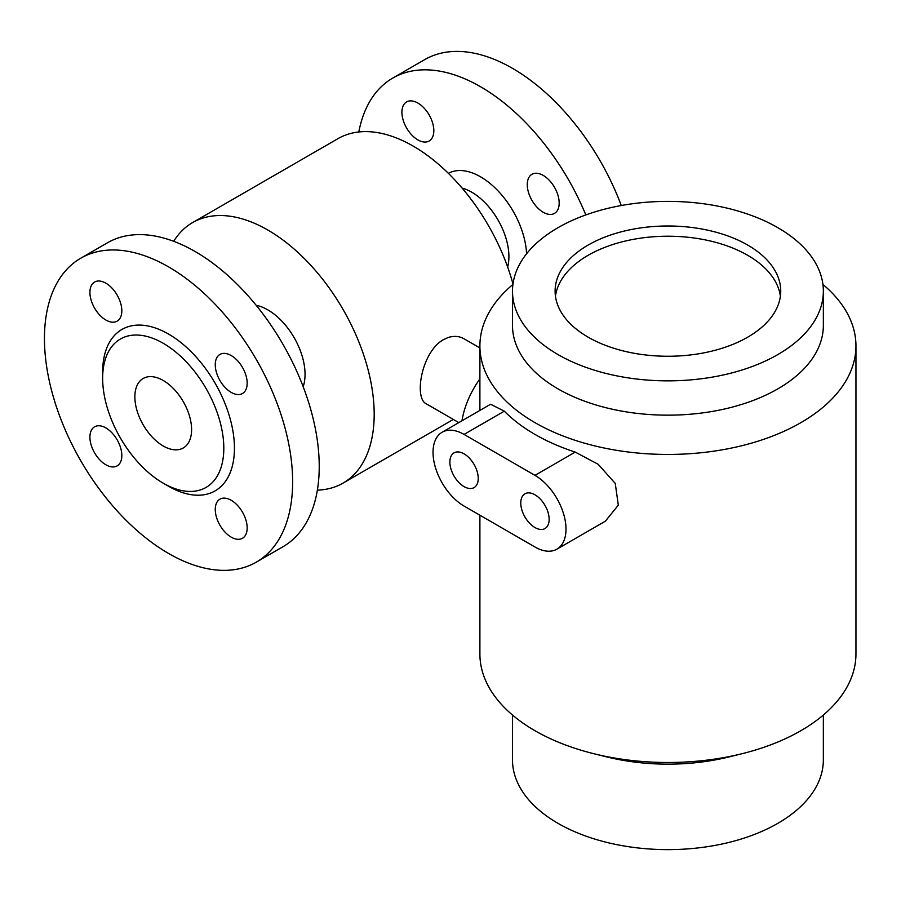 <?xml version="1.0" encoding="UTF-8"?>
<svg xmlns="http://www.w3.org/2000/svg" width="901" height="901" viewBox="0 0 901 901"><rect width="100%" height="100%" fill="white"/><g stroke="black" fill="none" stroke-linecap="round" stroke-linejoin="round"><path stroke-width="1.35" d="M163.227 445.984A40.117 23.156 -120 0 0 183.286 447.966A40.117 23.156 -120 0 0 189.435 415.823A40.117 23.156 -120 0 0 163.227 380.481A40.117 23.156 -120 0 0 143.169 378.488A40.117 23.156 -120 0 0 137.02 410.631A40.117 23.156 -120 0 0 163.227 445.984M464.06 486.608A20.059 11.578 -120 0 0 474.084 487.599A20.059 11.578 -120 0 0 474.084 464.443A20.059 11.578 -120 0 0 454.025 452.865A20.059 11.578 -120 0 0 450.95 468.937A20.059 11.578 -120 0 0 464.06 486.608M534.969 527.547A20.059 11.578 -120 0 0 544.992 528.549A20.059 11.578 -120 0 0 544.992 505.382A20.059 11.578 -120 0 0 524.934 493.804A20.059 11.578 -120 0 0 521.859 509.876A20.059 11.578 -120 0 0 534.969 527.547M479.895 515.203L479.895 653.946A188.027 108.559 0 0 0 534.969 730.711A188.027 108.559 0 0 0 593.894 753.732L606.722 756.908A155.434 89.74 0 0 0 729.123 756.908L741.951 753.732A188.027 108.559 0 0 0 855.95 653.946L855.95 345.894A188.027 108.559 0 0 0 822.928 284.434M593.894 753.732A188.027 108.559 0 0 0 741.951 753.732M823.356 715.034L823.356 759.892A155.434 89.74 180 0 1 727.4 842.795A155.434 89.74 180 0 1 558.012 823.345A155.434 89.74 180 0 1 512.489 759.892L512.489 715.034M588.15 337.177A112.816 65.131 0 0 0 711.092 351.3A112.816 65.131 0 0 0 780.739 291.124A112.816 65.131 0 0 0 667.923 225.993A112.816 65.131 0 0 0 555.106 291.124A112.816 65.131 0 0 0 588.15 337.177M780.39 296.238A112.816 65.131 0 0 0 667.923 236.22A112.816 65.131 0 0 0 555.455 296.238M558.012 354.577A155.434 89.74 180 0 1 512.489 291.124A155.434 89.74 180 0 1 667.923 201.385A155.434 89.74 180 0 1 823.356 291.124A155.434 89.74 180 0 1 727.4 374.028A155.434 89.74 180 0 1 558.012 354.577M512.489 291.124L512.489 325.419A155.434 89.74 0 0 0 558.012 388.872A155.434 89.74 0 0 0 727.4 408.333A155.434 89.74 0 0 0 823.356 325.419L823.356 291.124M512.917 284.434A188.027 108.559 0 0 0 479.895 345.894A188.027 108.559 0 0 0 534.969 422.648A188.027 108.559 0 0 0 739.879 446.186A188.027 108.559 0 0 0 855.95 345.894M479.895 347.932L463.992 338.753C459.285 336.118 454.014 335.701 448.157 337.515L443.495 339.643C421.454 351.807 413.683 398.422 426.398 403.885L458.8 422.603M417.873 103.052A22.559 13.031 -120 0 0 406.588 101.926A22.559 13.031 -120 0 0 406.588 127.987A22.559 13.031 -120 0 0 429.158 141.006A22.559 13.031 -120 0 0 432.615 122.93A22.559 13.031 -120 0 0 417.873 103.052M543.224 175.413A22.559 13.031 -120 0 0 531.939 174.298A22.559 13.031 -120 0 0 531.939 200.349A22.559 13.031 -120 0 0 554.509 213.379A22.559 13.031 -120 0 0 557.967 195.303A22.559 13.031 -120 0 0 543.224 175.413M621.262 205.518A175.492 101.317 -120 0 0 512.455 68.318A175.492 101.317 -120 0 0 424.709 59.624L392.802 78.049A175.492 101.317 -120 0 0 358.812 131.974M585.819 214.922A175.492 101.317 -120 0 0 480.548 86.733A175.492 101.317 -120 0 0 392.802 78.049M507.646 267.011A52.652 30.397 -120 0 0 471.685 192.161A52.652 30.397 -120 0 0 462.067 188.061M105.867 320.024A22.559 13.031 -120 0 0 117.153 321.139A22.559 13.031 -120 0 0 117.153 295.089A22.559 13.031 -120 0 0 94.582 282.058A22.559 13.031 -120 0 0 91.125 300.146A22.559 13.031 -120 0 0 105.867 320.024M105.867 464.77A22.559 13.031 -120 0 0 117.153 465.885A22.559 13.031 -120 0 0 117.153 439.834A22.559 13.031 -120 0 0 94.582 426.804A22.559 13.031 -120 0 0 91.125 444.891A22.559 13.031 -120 0 0 105.867 464.77M231.219 537.142A22.559 13.031 -120 0 0 242.504 538.257A22.559 13.031 -120 0 0 242.504 512.207A22.559 13.031 -120 0 0 219.934 499.177A22.559 13.031 -120 0 0 216.477 517.264A22.559 13.031 -120 0 0 231.219 537.142M231.219 392.397A22.559 13.031 -120 0 0 242.504 393.512A22.559 13.031 -120 0 0 242.504 367.462A22.559 13.031 -120 0 0 219.934 354.431A22.559 13.031 -120 0 0 216.477 372.518A22.559 13.031 -120 0 0 231.219 392.397M256.289 562.145L282.88 546.794A175.492 101.317 -120 0 0 282.88 344.148A175.492 101.317 -120 0 0 107.388 242.831L80.797 258.182A175.492 101.317 -120 0 0 53.902 398.805A175.492 101.317 -120 0 0 168.543 553.451A175.492 101.317 -120 0 0 256.289 562.145A175.492 101.317 -120 0 0 256.289 359.499A175.492 101.317 -120 0 0 80.797 258.182M303.175 386.709A52.652 30.397 -120 0 0 294.143 337.65A52.652 30.397 -120 0 0 256.177 305.293M512.973 284.018A150.422 86.845 -120 0 0 337.976 138.653L192.611 222.581A150.422 86.845 -120 0 0 173.702 241.299M317.366 490.133A150.422 86.845 -120 0 0 343.033 483.116A150.422 86.845 -120 0 0 343.033 309.426A150.422 86.845 -120 0 0 192.611 222.581M479.895 378.893A62.676 36.186 120 0 0 461.965 420.778M556.897 549.171L605.382 521.183L618.311 505.157L615.259 483.432L598.163 464.285L575.232 452.099A188.027 108.559 180 0 1 534.969 434.417A188.027 108.559 180 0 1 504.323 411.16L490.595 404.245L442.121 432.243A43.879 25.329 -120 0 0 435.397 467.394A43.879 25.329 -120 0 0 464.06 506.058L534.969 546.997A43.879 25.329 -120 0 0 556.897 549.171A43.879 25.329 -120 0 0 563.632 514.009A43.879 25.329 -120 0 0 534.969 475.356L464.06 434.417A43.879 25.329 -120 0 0 442.121 432.243M168.543 486.247L163.227 483.184L168.543 486.247A93.186 53.801 -120 0 0 234.44 448.202A93.186 53.801 -120 0 0 168.543 334.068A93.186 53.801 -120 0 0 102.646 372.113L102.646 378.262A85.674 49.465 -120 0 0 163.227 483.184A85.674 49.465 -120 0 0 223.808 448.202A85.674 49.465 -120 0 0 163.227 343.281A85.674 49.465 -120 0 0 102.646 378.262M448.383 173.341A65.187 37.639 60 0 1 480.548 176.81A65.187 37.639 60 0 1 526.578 253.789M464.06 434.417L504.323 411.16M534.969 475.356L575.232 452.099M343.033 483.116L453.316 419.438M479.895 345.894L479.895 410.428"/></g></svg>
